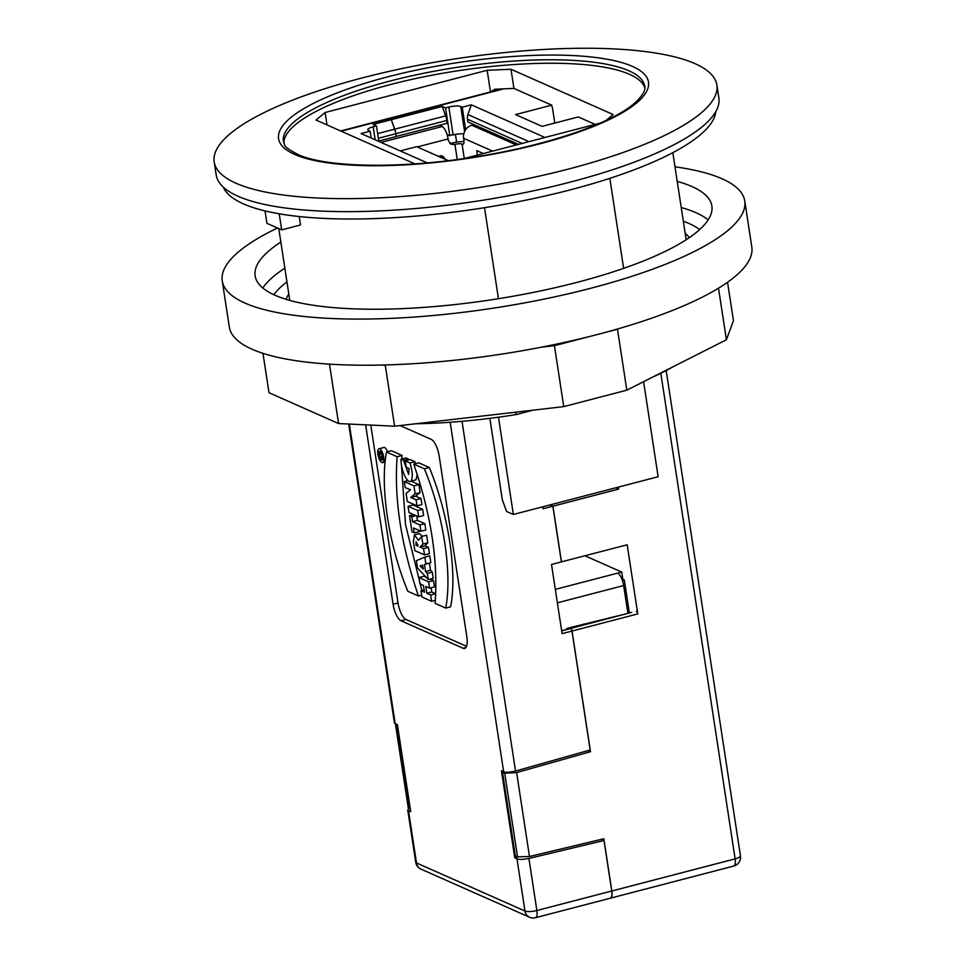 <?xml version="1.0" encoding="UTF-8"?>
<svg xmlns="http://www.w3.org/2000/svg" width="966" height="966" viewBox="0 0 966 966"><rect width="100%" height="100%" fill="white"/><g stroke="black" fill="none" stroke-linecap="round" stroke-linejoin="round"><path stroke-width="1.45" d="M595.153 124.409L578.284 116.934L542.083 126.365L515.518 114.592L551.719 105.161L551.9 106.345A3.647 1.316 -104.6 0 1 552.624 108.808L554.798 123.056M551.719 105.161L513.924 88.413L494.858 89.222L490.704 91.879M503.733 88.848L389.105 118.709L391.315 119.687L442.235 106.429L445.555 107.902L448.852 107.045A9.117 2.343 171.3 0 1 460.758 106.538L462.243 107.19L471.287 104.823L544.969 137.486M427.214 162.868L361.055 133.549L370.099 131.183L368.626 130.531A9.117 2.343 171.3 0 1 367.841 129.77A9.117 2.343 171.3 0 1 373.166 126.751L376.45 125.894L373.13 124.433L391.23 119.712L389.02 118.733A9.117 3.284 -104.6 0 0 388.054 118.613L340.66 130.965M349.342 424.062L395.191 723.655L397.4 724.645L410.719 811.694L408.509 810.716L416.503 862.952A9.117 8.175 113.9 0 0 419.763 868.422A9.117 8.175 113.9 0 0 421.043 869.146L529.489 917.217A9.117 8.175 -66.1 0 1 524.961 911.023A9.117 2.343 -8.7 0 0 536.879 910.515L611.732 891.014L604.004 840.517L528.909 858.448C522.558 859.571 518.585 859.68 516.967 858.786L514.757 857.808L518.054 857.023M568.793 628.914L561.644 630.774L568.805 628.914A2.186 0.785 75.4 0 1 568.805 628.914A2.186 0.785 75.4 0 1 568.793 628.914L570.532 628.552A2.186 0.785 75.4 0 1 571.957 631.064L562.091 633.636L551.514 564.506L561.379 561.934L552.854 506.22L542.977 508.792L542.687 506.824M631.752 612.372L627.9 613.374L631.764 612.359A2.186 0.785 -104.6 0 0 631.752 612.372A2.186 0.785 -104.6 0 0 631.74 612.372L568.298 629.047M561.367 561.874L627.188 544.788L637.765 613.917A2.186 0.785 -104.6 0 0 636.34 611.406M615.765 487.794L618.663 489.074L552.938 506.196L550.028 504.916M618.361 487.106L618.663 489.074M584.985 555.788L621.742 572.077L622.804 579.045L621.947 579.262M622.346 579.165L624.326 580.047L629.361 612.987M567.03 629.252L566.909 628.407L627.912 613.386L623.65 585.553A10.94 3.936 -104.6 0 0 617.624 573.152L621.742 572.077M409.065 808.759L396.277 725.188L395.492 724.403L408.292 808.011L410.357 809.339M396.277 725.188L397.569 725.756M504.735 773.259L516.629 772.583L529.465 856.504L517.522 856.83L504.735 773.259L502.525 772.281L503.986 771.858M517.522 856.83L515.313 855.852L502.525 772.281M568.286 629.011L561.644 630.75M447.391 135.614L448.719 135.264L447.077 134.54M463.74 134.032A9.117 2.343 -8.7 0 0 453.114 134.902L448.719 135.264M449.818 135.759L445.555 107.902M465.672 129.649L462.243 107.19M471.287 104.823L467.942 114.58A9.117 8.175 113.9 0 0 467.496 119.216L467.93 121.994L518.452 144.393M441.486 126.256L441.269 124.795M396.205 136.46L447.222 123.237L446.787 120.46A9.117 3.284 -104.6 0 0 445.628 115.884L442.235 106.429M396.301 136.508L395.867 133.719A9.117 3.284 -104.6 0 0 394.708 129.154L391.315 119.687M549.956 504.928L552.854 506.22M552.938 506.196L561.463 561.91M637.765 613.917L572.041 631.04A2.186 0.785 -104.6 0 0 570.616 628.528M588.004 750.594L590.504 751.705L516.629 772.583M572.041 631.04L590.504 751.705M529.465 856.504L603.822 838.766L611.816 890.99L735.126 858.871A9.117 2.343 -8.7 0 0 740.451 855.852L666.19 370.57M610.379 898.187A9.117 3.284 -104.6 0 0 610.427 898.175A9.117 3.284 -104.6 0 0 611.816 890.99M389.105 118.709A9.117 3.284 -104.6 0 0 388.139 118.601A9.117 3.284 -104.6 0 0 388.09 118.613M584.128 624.785L583.995 623.951M624.326 580.047L622.418 580.542M449.794 143.439L451.979 143.089A12.763 3.284 171.3 0 1 463.994 141.616M442.766 158.243L441.027 155.598M400.262 150.925L416.624 146.663L448.212 160.658M438.105 156.178L442.694 156.057L445.724 159.559M483.374 153.534L476.806 150.611L477.325 155.103M463.499 143.982L462.448 144.248A5.47 1.968 -104.6 0 0 463.052 144.308A5.47 1.968 -104.6 0 0 463.861 140.01L463.595 138.271A10.94 9.805 -66.1 0 1 471.867 125.254L516.315 144.948M462.448 144.248L462.074 144.091A5.47 1.401 -8.7 0 0 454.926 144.393L451.122 144.332L448.369 140.674L448.103 138.923L417.288 146.953M474.004 124.699L471.867 125.254M381.063 142.413L442.078 126.522L439.313 125.302M442.078 126.522A10.94 3.936 75.4 0 1 448.103 138.923M381.667 453.513L380.701 454.165L379.566 452.716L379.819 457.546L382.464 458.717L382.174 456.821L381.22 456.399L382.017 455.783L381.739 453.489M382.536 456.061L381.22 456.399M380.097 451.315A4.564 1.642 75.4 0 1 382.512 455.94A4.564 1.642 75.4 0 1 381.872 460.118A4.564 1.642 75.4 0 1 379.179 456.121A4.564 1.642 75.4 0 1 379.553 451.279A4.564 1.642 75.4 0 1 380.097 451.315M379.747 448.852A7.16 2.584 -104.6 0 0 378.901 448.792A7.16 2.584 -104.6 0 0 378.31 456.375A7.16 2.584 -104.6 0 0 382.536 462.629A7.16 2.584 -104.6 0 0 383.526 456.085A7.16 2.584 -104.6 0 0 379.747 448.852M387.583 451.75A7.16 2.584 -104.6 0 0 384.685 447.572A7.16 2.584 -104.6 0 0 383.84 447.5M407.857 591.313L418.459 596.01C401.059 544.981 393.959 498.553 397.147 456.737L386.545 452.016C379.723 486.079 388.815 545.814 407.857 591.313M401.711 459.055L402.085 455.445L391.484 450.736L386.545 452.016M402.085 455.445L397.147 456.737M421.864 590.467L405.503 524.538L401.385 463.487M421.659 595.177L418.459 596.01M424.364 468.8L413.762 464.103C431.162 515.12 438.274 561.548 435.074 603.376L445.676 608.085C452.499 574.021 443.418 514.298 424.364 468.8L429.302 467.508L418.701 462.811L413.762 464.103M429.302 467.508C448.345 513.006 457.437 572.741 450.615 606.805L445.676 608.085M409.101 468.462L408.63 474.403L403.498 460.311L401.047 459.236C400.636 468.945 407.072 484.558 411.093 481.092C412.953 477.349 412.579 471.323 409.982 462.992L405.201 460.867L406.167 467.158L409.101 468.462M416.032 479.8L410.526 481.334L416.032 479.8L417.252 474.173M415.477 463.656L414.909 461.7L410.139 459.587L405.201 460.867M414.909 461.7L409.982 462.992M408.461 460.021L408.425 459.031L405.986 457.944L401.047 459.236M408.425 459.031L403.498 460.311M404.271 481.563L405.201 487.637L410.55 489.774L406.094 493.469L407.326 501.523L416.998 505.81L416.068 499.76L410.61 497.49L415.163 493.843L413.943 485.85L404.271 481.563L407.99 480.597M416.998 505.81L421.937 504.53L421.007 498.48L415.549 496.21L420.101 492.551L418.882 484.57L413.943 485.85M420.101 492.551L415.163 493.843M415.549 496.21L410.61 497.49M421.007 498.48L416.068 499.76M418.882 484.57L411.202 481.165M417.723 510.555L408.05 506.269L409.016 512.56L418.689 516.846L417.723 510.555L422.661 509.275L412.989 504.989L408.05 506.269M422.661 509.275L423.615 515.554L418.689 516.846M420.886 531.252L419.92 524.949L412.542 521.676L411.794 516.738L409.499 515.723L411.975 531.892L414.257 532.906L413.508 527.979L420.886 531.252L425.825 529.972L424.859 523.669L417.481 520.396L416.805 516.013M414.257 532.906L419.196 531.614L419.015 530.419M413.69 514.624L409.499 515.723M415.984 515.651L411.794 516.738M417.481 520.396L412.542 521.676M424.859 523.669L419.92 524.949M416.02 545.283L416.092 541.721L418.097 546.201L416.02 545.283L417.904 544.788M422.854 544.087L421.683 536.444L418.483 540.332L414.414 534.874L413.4 541.588L414.837 550.632L424.509 554.919L423.543 548.616L420.029 547.058L422.854 544.087L427.793 542.807L426.622 535.164L421.683 536.444M424.509 554.919L429.447 553.627L428.481 547.336L424.968 545.766L420.029 547.058M428.481 547.336L423.543 548.616M422.323 536.275L419.341 533.594L414.414 534.874M424.968 545.766L427.793 542.807M420.041 565.859L422.649 565.122L423.265 569.119L420.041 565.859L422.661 565.182M424.509 564.494L425.897 564.011L424.847 557.14L416.382 560.678L417.481 567.875L428.288 579.6L427.334 573.369L425.583 571.534L424.509 564.494L430.836 562.731L429.785 555.848L424.847 557.14M428.288 579.6L433.227 578.32L432.273 572.089L430.522 570.242L425.583 571.534M432.273 572.089L427.334 573.369M430.836 562.731L425.897 564.011M430.522 570.242L429.447 563.214M428.638 581.858L418.966 577.571L419.932 583.875L423.458 585.432L424.497 592.255L420.971 590.697L421.937 597L431.609 601.287L430.643 594.984L426.839 593.293L425.789 586.471L429.592 588.161L428.638 581.858L433.565 580.578L430.232 579.093M433.565 580.578L434.531 586.869L429.592 588.161M435.787 595.092L435.581 593.692L431.766 592.013L431.126 587.763M431.766 592.013L426.839 593.293M435.581 593.692L430.643 594.984M435.4 600.297L431.609 601.287M424.134 589.876L420.971 590.697M426.151 577.282L423.893 576.291L418.966 577.571M370.799 425.076L398.016 602.953A14.587 5.253 -104.6 0 0 406.046 619.496L466.53 646.314M400.069 425.559L431.114 439.313A14.587 5.253 75.4 0 1 439.144 455.867L466.856 636.944A14.587 5.253 75.4 0 1 464.634 648.44A14.587 5.253 75.4 0 1 463.088 648.258L401.107 620.788A14.587 5.253 75.4 0 1 393.077 604.245L365.619 424.823M528.909 858.448L536.879 910.515A9.117 3.284 75.4 0 1 535.49 917.7L610.343 898.199A9.117 3.284 -104.6 0 0 611.732 891.014M601.359 839.345L604.004 840.517M371.149 138.017L370.099 131.183M376.45 125.894L378.829 141.422M391.23 119.712L394.623 129.178A9.117 3.284 75.4 0 1 395.782 133.743L396.217 136.532L378.781 141.072M408.847 808.651L407.749 809.943L408.509 810.716M514.757 857.808L501.426 770.747L503.648 771.737C505.254 772.631 509.227 772.402 515.53 771.049L590.154 749.978L571.957 631.064M395.191 723.655L394.43 722.87L348.678 424.026M490.474 91.939L487.166 70.276L510.99 69.262L613.144 114.531L606.08 120.412M510.99 69.262L513.924 88.413M498.444 298.699L484.521 207.69M279.222 213.8L281.674 229.884L300.523 224.969L299.231 216.541M609.848 178.324L623.625 268.355M414.873 163.858L316.027 120.05L325.107 112.491L487.166 70.276M325.107 112.491L327.003 124.916M652.231 377.308A200.493 51.56 -8.7 0 0 672.879 366.851M533.063 410.164L516.17 414.559L515.808 412.156M415.428 423.784A200.493 51.56 -8.7 0 0 516.17 414.559M214.186 161.914L216.179 174.906A254.263 65.386 -8.7 0 0 477.409 201.073A254.263 65.386 -8.7 0 0 718.861 97.989L716.869 84.996A254.263 65.386 -8.7 0 0 695.037 63.659A254.263 65.386 -8.7 0 0 408.075 67.306A254.263 65.386 -8.7 0 0 214.186 161.914A254.263 65.386 -8.7 0 0 475.417 188.08A254.263 65.386 -8.7 0 0 716.869 84.996M644.769 87.797A182.731 46.984 -8.7 0 0 629.518 74.322A182.731 46.984 -8.7 0 0 426.875 76.217A182.731 46.984 -8.7 0 0 283.823 143.028M600.067 123.129L464.018 158.569M489.859 418.338L502.308 499.676L506.534 511.437L513.357 514.467L658.136 476.745L643.597 381.691M498.48 417.203L513.357 514.467M281.674 229.884L266.918 223.339L265.022 210.902M262.969 353.339L268.995 392.715L338.583 423.555L394.599 426.199L563.758 406.614L626.813 390.179L726.408 339.754L733.448 320.688L727.555 282.253M689.35 237.636A205.963 52.961 -8.7 0 0 685.184 233.422M288.81 294.087A205.963 52.961 -8.7 0 0 286.093 299.339M280.852 242.068A231.031 59.409 -8.7 0 0 255.133 275.853A231.031 59.409 -8.7 0 0 274.96 295.234A231.031 59.409 -8.7 0 0 535.707 291.925A231.031 59.409 -8.7 0 0 711.87 205.963A231.031 59.409 -8.7 0 0 692.042 186.583A231.031 59.409 -8.7 0 0 677.226 181.415M277.471 228.012A264.298 67.958 -8.7 0 0 222.252 280.889A264.298 67.958 -8.7 0 0 244.941 303.058A264.298 67.958 171.3 0 0 543.218 299.279A264.298 67.958 171.3 0 0 744.75 200.94A264.298 67.958 171.3 0 0 722.061 178.77A264.298 67.958 -8.7 0 0 674.993 166.816M744.75 200.94L751.814 247.079A264.298 67.958 -8.7 0 1 550.282 345.417A264.298 67.958 -8.7 0 1 251.993 349.197A264.298 67.958 171.3 0 1 229.316 327.027L222.252 280.889M563.758 406.614L554.436 345.671L590.371 336.301M604.619 332.594L617.491 329.237L626.813 390.179M554.279 344.584L554.436 345.671L541.503 347.168M385.229 364.955L388.706 364.858M394.599 426.199L385.277 365.257L381.111 365.063M338.583 423.555L329.491 364.146M718.511 288.182L726.408 339.754M223.182 187.006A249.711 64.203 -8.7 0 0 569.928 189.952A249.711 64.203 -8.7 0 0 715.794 111.633M389.02 118.733L341.179 131.195M557.37 602.82L623.65 585.553M456.604 142.135L455.421 134.383M453.114 134.902L448.852 107.045M460.758 106.538L464.586 131.533M529.006 141.64L467.942 114.58M522.135 143.439L467.496 119.216M445.628 115.884L394.708 129.154M446.787 120.46L395.867 133.719M590.975 622.998L593.015 622.466M610.427 898.175L733.737 866.055A9.117 3.284 -104.6 0 0 735.126 858.871L660.829 373.299M617.624 573.152L555.317 589.381M463.595 138.271L492.6 151.131M464.284 158.509L462.074 144.091M454.105 144.61L451.158 143.306M454.926 144.393L457.244 159.511M393.077 604.245L398.016 602.953M463.088 648.258L465.89 647.522M406.046 619.496L401.107 620.788M419.486 868.265A9.117 9.117 0 0 1 415.718 862.191A9.117 2.343 -8.7 0 0 416.503 862.952L524.961 911.023L516.967 858.786M375.158 139.792L373.166 126.751M378.346 138.283L395.782 133.743M377.634 133.598L394.623 129.178M570.532 628.552L561.657 630.858M462.014 421.321L515.53 771.049M503.648 771.737L450.168 422.263M632.416 66.4A187.102 48.107 171.3 0 1 444.674 161.467A187.102 48.107 171.3 0 1 313.503 103.326A187.102 48.107 171.3 0 1 632.416 66.4M628.987 70.844A182.731 46.984 171.3 0 1 644.672 86.167C646 90.285 642.342 96.202 633.696 103.93C609.317 124.771 539.897 147.665 467.339 158.086C396.954 168.809 327.377 167.263 298.941 154.995C279.886 145.178 286.117 145.142 283.424 141.447A182.731 46.984 171.3 0 1 422.746 73.464A182.731 46.984 171.3 0 1 628.987 70.844M683.324 221.238A221.914 57.066 171.3 0 1 689.144 223.557A221.914 57.066 171.3 0 1 699.662 229.57M273.849 294.739A221.914 57.066 171.3 0 1 286.938 281.891M681.223 207.533A231.031 59.409 -8.7 0 1 696.039 212.701A231.031 59.409 171.3 0 1 708.15 219.898M284.849 268.186A231.031 59.409 -8.7 0 0 262.849 288.037M617.491 329.237L618.602 328.681M733.737 866.055A9.117 9.117 0 0 0 740.451 855.852M502.066 88.92L388.139 118.601M381.111 452.317L379.566 452.716M378.986 448.767L383.925 447.475M382.596 462.605L385.096 461.953M415.718 862.191L407.737 809.991M529.489 917.217A9.117 9.117 0 0 0 535.49 917.7M278.788 228.604L289.776 300.414M672.831 152.652L686.162 239.761"/></g></svg>
